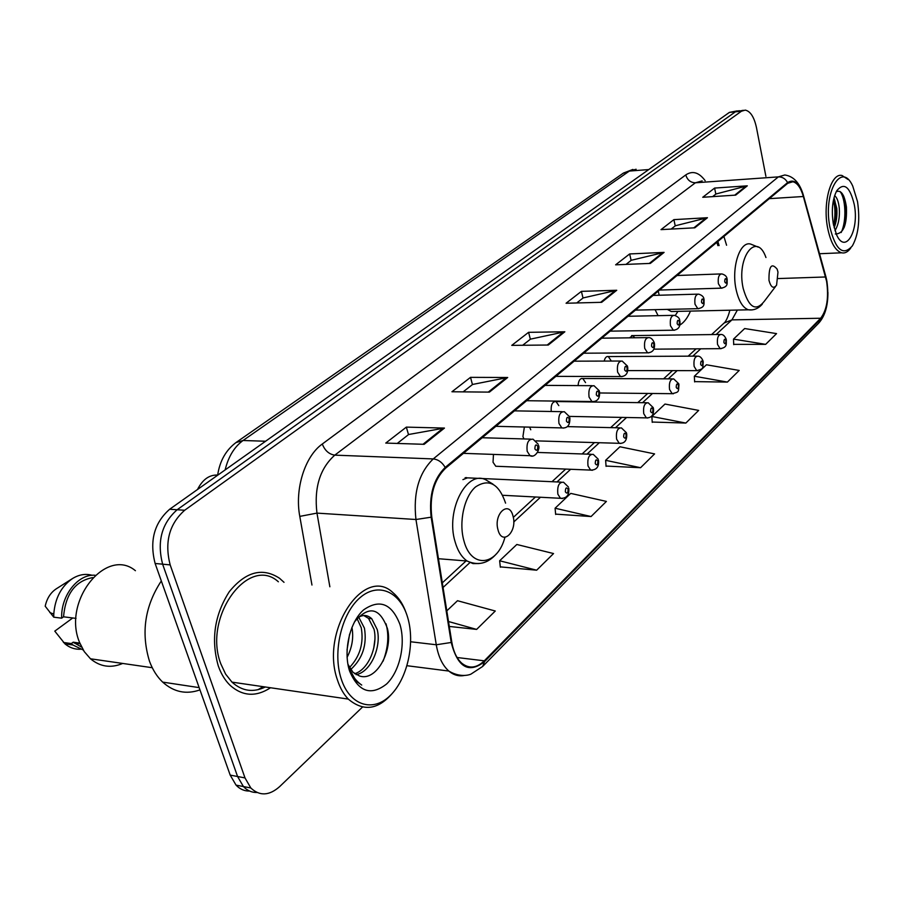 <?xml version="1.0" encoding="UTF-8"?>
<svg xmlns="http://www.w3.org/2000/svg" width="904" height="904" viewBox="0 0 904 904"><rect width="100%" height="100%" fill="white"/><g stroke="black" fill="none" stroke-linecap="round" stroke-linejoin="round"><path stroke-width="1.36" d="M561.237 482.137L465.097 477.741L467.504 477.843L462.916 479.628M493.471 454.407L493.03 462.249L495.776 466.249L497.934 466.34M585.566 382.618L582.775 378.516C580.063 378.211 578.503 380.573 578.097 385.59M634.789 337.768L632.698 335.599L629.512 337.836M611.081 360.651L608.302 356.56C606.369 356.199 604.991 357.701 604.188 361.08M558.819 405.625L556.016 401.534C552.333 401.546 550.739 404.856 551.237 411.489M530.761 429.784L529.608 427.14M524.376 427.016L522.919 436.53L523.936 438.937M717.9 245.651L716.872 242.306M655.084 309.665L658.101 315.654M679.819 325.101C684.068 322.491 687.616 317.824 690.464 311.1M737.28 110.876L729.404 112.39L169.669 509.246C154.177 522.907 149.329 540.987 155.126 563.474L230.192 775.112L236.046 785.124C239.922 789.192 244.442 791.169 249.594 791.056M739.235 110.683L735.404 111.813L177.15 509.743C161.669 523.461 156.833 541.609 162.618 564.175L237.571 776.513L243.413 786.548C247.3 790.638 251.82 792.616 256.962 792.492C251.82 792.616 247.3 790.638 243.413 786.548L237.571 776.513L162.618 564.175C156.833 541.609 161.669 523.461 177.15 509.743L735.404 111.813L743.303 110.299M284.014 582.323L279.573 578.3C262.499 567.147 245.741 571.599 229.311 591.668C214.508 614.844 210.835 639.614 218.293 665.965C221.107 673.943 225.051 680.396 230.102 685.334C242.611 696.351 256.081 697.154 270.522 687.752C256.081 697.154 242.611 696.351 230.102 685.334C225.051 680.396 221.107 673.943 218.293 665.965C210.835 639.614 214.508 614.844 229.311 591.668C245.741 571.599 262.499 567.147 279.573 578.3L284.014 582.323M826.606 281.359C828.9 297.732 826.911 310.027 820.662 318.242L484.284 660.824C476.679 668.135 469.232 668.983 461.933 663.344C456.825 658.835 453.446 651.75 451.797 642.089L431.762 516.862C429.468 495.754 434.033 479.572 445.446 468.328L787.734 183.297L792.91 181.749C797.339 182.902 800.82 187.817 803.351 196.507L826.606 281.359M826.877 281.087L803.611 196.145C799.452 183.037 794.119 178.517 787.599 182.597L445.197 467.424C433.491 478.95 428.812 495.539 431.151 517.19L451.22 642.473C457.706 667.446 468.814 673.842 484.521 661.66L820.787 318.897C827.194 310.467 829.217 297.868 826.877 281.087M500.307 566.876L536.66 570.198L553.542 553.553L516.828 544.479L499.641 560.774L500.341 567.215M555.632 514.127L591.058 516.546L606.403 501.415L570.74 493.392L555.09 508.217L555.655 514.455M733.686 344.356L765.654 344.356L776.547 333.61L744.659 328.536L733.506 339.113L733.698 344.65M694.6 381.624L727.392 382.087L739.201 370.448L706.431 364.775L694.351 376.222L694.622 381.917M652.202 422.044L685.853 423.061L698.679 410.405L664.994 404.054L651.874 416.484L652.225 422.36M606.053 466.057L640.586 467.707L654.586 453.898L619.929 446.768L605.624 460.317L606.075 466.374M765.891 176.337L756.478 127.656C754.162 117.068 750.422 111.215 745.246 110.107L741.427 111.226L184.676 510.251C169.229 524.026 164.381 542.242 170.167 564.887L244.995 777.915L250.826 787.983C259.617 796.266 269.211 795.814 279.607 786.649L362.391 707.165M489.403 392.121L451.943 391.76L470.521 377.352L507.698 377.488L489.403 392.121M424.145 444.316L385.771 443.073L406.348 427.117L444.452 428.078L424.145 444.316M650.326 263.403L615.624 264.827L629.659 253.945L664.09 252.397L650.326 263.403M694.826 227.808L661.016 229.627L673.887 219.638L707.448 217.717L694.826 227.808M735.686 195.117L702.736 197.275L714.601 188.077L747.303 185.828L735.686 195.117M548.287 345.023L511.754 345.373L528.591 332.322L564.842 331.779L548.287 345.023M601.68 302.309L566.073 303.247L581.408 291.359L616.743 290.263L601.68 302.309M449.299 626.438L476.623 629.41L495.279 611.014L457.503 600.719L446.802 610.855M581.408 291.359L583.012 298.049M576.718 302.976L583.159 297.924L616.743 290.263M528.591 332.322L530.354 339.26M522.67 345.272L530.501 339.136L564.842 331.779M714.601 188.077L715.832 194.1M712.601 196.631L715.979 193.987L747.303 185.828M673.887 219.638L675.231 225.876M671.13 229.085L675.378 225.763L707.448 217.717M629.659 253.945L631.116 260.397M626.009 264.397L631.263 260.284L664.09 252.397M406.348 427.117L408.506 434.621M397.229 443.446L408.653 434.496L444.452 428.078M470.521 377.352L472.453 384.573M463.13 391.861L472.611 384.449L507.698 377.488M640.586 467.707L605.624 460.317M685.853 423.061L651.874 416.484M727.392 382.087L694.351 376.222M765.654 344.356L733.506 339.113M591.058 516.546L555.09 508.217M536.66 570.198L499.641 560.774M476.623 629.41L448.508 621.523M257.99 689.707L263.132 686.678L257.99 689.707M829.895 227.141C835.635 250.114 843.138 256.352 852.393 245.854C858.461 234.757 860.167 220.022 857.523 201.615L852.743 186.088C841.443 160.675 822.9 192.541 829.895 227.141M848.178 179.58L842.053 175.5C831.081 172.461 822.561 202.53 827.601 227.842C830.561 242.374 835.228 250.702 841.59 252.804C844.935 253.527 847.986 251.933 850.754 248.024M834.607 195.682C836.98 197.388 838.539 201.558 839.285 208.214C839.906 217.31 838.483 224.802 834.991 230.701M833.963 197.897L836.776 208.349C837.341 215.48 836.46 221.955 834.143 227.763M854.28 204.609C849.929 186.597 844.099 181.964 836.765 190.71C832.437 199.287 831.284 210.372 833.33 223.966L836.505 234.599C845.342 255.244 859.467 230.543 854.28 204.609M835.319 233.978C843.455 233.944 847.15 224.949 846.415 206.993C844.483 194.631 841.082 189.557 836.189 191.784M840.019 191.501C845.715 198.338 846.788 220.971 841.183 232.509M833.431 200.191C835.386 207.92 835.443 216.35 833.624 225.503M843.681 196.066C846.777 205.242 847.003 215.581 844.336 227.107M834.143 198.213C836.708 206.79 836.855 216.293 834.561 226.712M768.988 280.398C770.954 287.461 773.485 289.054 776.581 285.178L777.982 272.115L777.146 269.143C771.496 262.409 768.773 266.16 768.988 280.398M658.214 291.144L659.231 295.235M667.321 309.383L671.288 311.518L675.808 311.417M675.277 315.507L677.65 311.801M498.025 529.891C502.138 546.423 517.698 531.767 513.009 516.094C509.11 499.573 493.256 513.845 498.025 529.891M217.661 475.063C209.299 474.702 202.575 479.515 197.501 489.516M341.158 678.723C349.622 705.583 372.945 712.736 390.166 695.594C407.523 678.825 415.377 642.834 407.625 617.308C400.133 591.578 378.143 581.701 359.939 597.759C341.61 613.398 332.423 652.123 341.158 678.723M406.224 613.161C403.184 604.426 398.856 597.68 393.229 592.922C364.561 564.514 319.79 630.664 337.441 679.944C340.017 687.876 343.633 694.249 348.277 699.086C364.854 713.053 380.957 709.335 396.607 687.967M278.364 581.78C248.679 554.604 202.609 616.969 220.813 663.852L225.604 674.09L231.989 682.136C242.091 691.21 253.199 692.826 265.313 686.995M161.319 580.944C144.821 606.098 140.866 632.845 149.476 661.197C152.64 669.774 157.047 676.746 162.675 682.113C173.839 692.125 186.269 694.713 199.965 689.888M135.419 570.707C106.48 546.378 61.947 600.979 79.563 642.439L84.23 651.581L90.479 658.79C100.231 666.858 110.966 668.406 122.695 663.446M358.73 617.161L364.436 628.144C367.148 644.891 362.56 658.7 350.684 669.548M357.012 618.415L361.261 627.783C363.894 643.196 359.962 656.462 349.464 667.57M357.216 618.178C362.47 614.449 367.318 614.641 371.759 618.743L377.239 629.591C381.567 646.518 371.036 672.011 356.097 674.655M363.815 615.534L368.538 618.392L374.019 629.229C378.053 645.343 368.922 669.48 354.673 673.729M351.927 627.342C353.792 637.456 352.176 647.456 347.091 657.321M349.599 634.133L347.046 649.897M347.927 664.304L353.023 672.327L359.476 675.977C376.561 681.978 393.24 650.157 387.409 628.483C379.691 607.443 368.696 605.262 354.436 621.952M348.594 667.547L356.244 681.209L361.724 685.062C355.667 680.915 351.181 674.565 348.255 666.011M399.941 624.415C391.827 603.601 379.736 598.742 363.668 609.827C349.859 621.794 343.034 650.903 349.554 670.971C358.481 691.899 370.832 696.249 386.584 684.012C399.839 671.389 405.896 643.863 399.941 624.415M92.716 577.599C75.326 580.888 65.596 593.962 63.529 616.81L76.015 618.381M92.151 575.294C85.643 573.464 79.123 574.537 72.591 578.492L56.342 588.775C50.624 592.572 46.906 598.391 45.2 606.211L53.743 617.172L61.675 618.166L63.529 616.81M72.591 578.492C61.336 586.267 55.065 598.109 53.777 614.042L53.743 617.172M95.112 575.26C78.196 573.633 60.704 595.555 61.675 618.166M79.823 643.094L73.201 642.19L81.642 647.151M72.749 617.963L54.782 631.139L64.975 643.874C69.551 647.671 74.693 649.467 80.377 649.253M73.201 642.19L71.359 643.569L72.885 644.97L83.224 650.01M71.359 643.569L63.449 642.473M386.031 623.794C389.138 635.467 388.155 647.931 383.081 661.186M374.945 639.105L373.747 648.224M729.404 112.39L741.427 111.226M230.192 775.112L244.995 777.915M155.126 563.474L170.167 564.887M169.669 509.246L184.676 510.251M636.122 169.263L629.342 171.071L648.778 169.556M623.025 173.353L629.342 171.071L243.052 440.497L265.584 441.242M235.967 442.564L243.052 440.497C234.362 446.813 228.396 456.622 225.13 469.922M820.662 318.242L731.935 319.88L737.37 310.061M803.611 196.1L825.849 276.601M445.197 467.424C442.124 462.26 438.146 459.435 433.242 458.927L778.367 176.879C782.412 176.845 785.497 178.755 787.599 182.597M431.151 517.19L415.953 519.506C413.071 493.064 418.834 472.871 433.242 458.927L334.785 455.141C319.914 468.464 313.971 487.787 316.965 513.11L329.858 586.775M702.171 180.902L695.379 182.789L778.367 176.879L784.785 174.98C793.475 176.212 799.622 182.777 803.227 194.699L803.611 196.145M451.22 642.473L436.27 644.767L415.953 519.506L316.965 513.11L299.789 516.387C294.568 488.94 304.964 456.226 322.299 444.011L685.774 174.924C692.532 170.427 698.995 172.348 705.176 180.687M464.577 675.435C458.927 676.599 453.672 675.13 448.825 671.05C442.519 665.434 438.327 656.666 436.27 644.767L410.71 641.772M484.521 661.66L482.668 666.451L470.882 674.158C468.667 675.209 459.514 677.537 448.825 671.05L407.015 665.717M482.996 666.124L818.809 323.022L820.787 318.897M311.959 585.035L299.789 516.387M685.774 174.924C687.322 179.998 690.52 182.619 695.379 182.789L334.785 455.141C329.011 454.283 324.852 450.565 322.299 444.011M484.284 660.824L457.096 657.513M443.062 587.476L469.91 562.593M513.732 522.015L540.456 497.256M556.988 481.945L570.661 469.278M587.012 454.124L599.318 442.734M615.5 427.739L626.562 417.501M642.552 402.687L652.473 393.489M668.282 378.855L677.164 370.617M692.78 356.153L700.713 348.808M716.137 334.514L731.935 319.88L724.138 322.999M825.612 276.974L778.344 278.556M803.351 196.507L769.281 198.654M726.579 245.244L723.901 236.452M600.606 302.343L615.522 290.421M649.287 263.448L662.903 252.566M693.809 227.864L706.295 217.887M734.703 195.185L746.184 186.009M547.191 345.034L563.599 331.915M488.273 392.11L506.421 377.612M422.993 444.282L443.152 428.168M765.959 257.538C756.682 230.667 736.161 257.211 743.167 288.342C748.749 307.699 755.834 311.97 764.4 301.168L775.564 286.512M758.23 247.142L750.761 244.114C740.003 240.532 731.121 267.437 736.105 289.551C738.681 300.998 742.772 307.755 748.388 309.812L752.06 309.902M505.585 503.132C498.85 483.651 488.849 478.239 475.583 486.906C464.193 496.556 458.565 522.162 463.921 540.807C471.153 569.26 497.46 565.949 504.929 537.326M492.951 484.126L487.324 480.758C468.001 467.379 444.949 509.788 455.164 542.027C457.763 550.931 461.752 557.259 467.108 561.022L473.029 563.599L479.233 563.542M236.622 682.814L246.193 684.204M721.098 348.684L720.115 348.661L717.539 344.458C716.895 338.13 718.081 334.796 721.098 334.446C723.155 334.446 724.85 336.062 726.206 339.282M725.935 340.548C724.658 338.367 723.98 339.011 723.889 342.48C725.166 344.661 725.844 344.017 725.935 340.548M697.831 370.685L696.724 370.64L694.125 366.425C693.447 359.848 694.724 356.425 697.944 356.131C700.035 356.21 701.741 357.826 703.052 360.99M702.77 362.368C701.436 360.165 700.724 360.832 700.634 364.391C701.967 366.595 702.679 365.917 702.77 362.368M673.412 393.748L672.169 393.681L669.548 389.466C668.858 382.629 670.226 379.092 673.661 378.866L678.768 383.748M678.475 385.251C677.073 383.025 676.328 383.725 676.226 387.375C677.627 389.601 678.384 388.889 678.475 385.251M647.772 417.976L646.371 417.874L643.738 413.67C643.015 406.54 644.495 402.901 648.179 402.755L653.264 407.636M652.959 409.286C651.49 407.037 650.699 407.772 650.597 411.512C652.078 413.761 652.869 413.015 652.959 409.286M620.799 443.446L619.229 443.31L616.596 439.129C615.85 431.671 617.455 427.931 621.398 427.886L626.449 432.756M626.133 434.553C624.585 432.281 623.76 433.061 623.647 436.903C625.206 439.163 626.031 438.383 626.133 434.553M592.414 470.272L590.628 470.091L588.007 465.933C587.25 458.125 588.99 454.26 593.239 454.339L598.211 459.175M597.894 461.153C596.256 458.87 595.374 459.684 595.261 463.628C596.9 465.91 597.781 465.097 597.894 461.153M466.792 477.809L466.148 477.527M562.469 498.556L560.457 498.296L557.87 494.194C557.101 486.002 558.988 482.013 563.554 482.239L568.435 487.03M568.107 489.211C566.379 486.894 565.463 487.764 565.339 491.81C567.068 494.115 567.994 493.256 568.107 489.211M722.047 288.173L721.155 288.161L718.397 283.732C717.742 277.596 718.861 274.319 721.765 273.901C725.019 274.793 726.782 276.443 727.076 278.85M724.737 281.788C726.014 284.048 726.692 283.449 726.782 279.991C725.516 277.731 724.827 278.33 724.737 281.788M698.815 308.705L697.809 308.682L695.006 304.241C694.328 297.868 695.526 294.489 698.622 294.116C702.012 295.19 703.787 296.851 703.956 299.111M701.515 302.241C702.849 304.524 703.561 303.891 703.662 300.354C702.318 298.06 701.606 298.693 701.515 302.241M674.44 330.242L673.31 330.209L670.474 325.745C669.762 319.112 671.05 315.643 674.361 315.327C677.887 316.603 679.672 318.276 679.706 320.355M677.152 323.688C678.554 325.994 679.299 325.338 679.401 321.7C678 319.383 677.243 320.05 677.152 323.688M648.846 352.854L647.569 352.809L644.699 348.334C643.953 341.429 645.354 337.847 648.902 337.599C651.038 337.689 652.824 339.373 654.247 342.65M651.558 346.209C653.027 348.548 653.818 347.859 653.92 344.13C652.451 341.78 651.66 342.48 651.558 346.209M621.929 376.64L620.483 376.561L617.59 372.086C616.822 364.877 618.347 361.193 622.144 361.035L627.466 366.086M624.641 369.894C626.201 372.256 627.026 371.533 627.127 367.713C625.579 365.34 624.754 366.063 624.641 369.894M593.589 401.681L591.95 401.557L589.058 397.105C588.267 389.556 589.905 385.759 593.996 385.703L599.273 390.754M596.312 394.833C597.939 397.229 598.821 396.46 598.923 392.528C597.295 390.132 596.425 390.901 596.312 394.833M563.712 428.078L561.847 427.908L558.966 423.479C558.141 415.557 559.938 411.648 564.345 411.715L569.554 416.755M566.424 421.14C568.153 423.547 569.079 422.733 569.192 418.699C567.463 416.281 566.548 417.094 566.424 421.14M532.162 455.944L530.038 455.706L527.19 451.322C526.354 443.005 528.309 438.96 533.066 439.197L538.174 444.192M534.885 448.904C536.705 451.345 537.677 450.486 537.801 446.339C535.982 443.887 535.01 444.745 534.885 448.904M646.62 402.743L556.016 401.534M236.046 785.124L250.826 787.983M217.638 475.233C219.796 460.791 226.09 449.774 236.498 442.192L623.455 173.059L632.89 169.432M826.697 280.138L825.861 276.534M827.928 292.354C827.996 305.563 825.069 315.677 819.137 322.671M792.91 181.749L790.085 181.941M719.109 245.594L717.844 241.492M729.743 310.23C729.573 312.264 726.918 320.253 724.59 322.581L711.584 334.57M442.316 582.854L466.08 560.943M513.302 517.393L535.439 496.997M552.005 481.708L565.701 469.074M582.108 453.955L594.436 442.587M610.652 427.626L621.749 417.411M637.783 402.619L647.727 393.443M663.581 378.832L672.486 370.617M688.147 356.176L696.103 348.842M819.544 253.73L841.59 252.804M671.288 311.518L748.388 309.812C753.823 310.501 758.479 308.58 762.354 304.06M438.463 558.717L467.108 561.022C478.114 565.961 487.889 563.542 496.454 553.79M231.989 682.136L348.277 699.086M162.675 682.113L199.151 687.616M90.479 658.79L152.267 667.717M368.538 618.392L371.759 618.743M49.844 612.584L53.777 614.042M74.105 642.993L80.117 643.817M64.975 643.874L72.885 644.97M631.568 335.61L720.025 334.469M653.852 349.159L720.115 348.661C728.093 347.385 725.867 343.441 726.353 339.96M607.025 356.571L696.724 356.131M627.76 370.583L696.724 370.64C704.046 368.662 702.544 368.888 703.233 361.724M581.328 378.505L672.282 378.866M599.714 392.98L672.169 393.681C679.661 391.816 678.271 392.121 678.972 384.562M569.43 416.405L646.371 417.874C651.637 417.953 654.01 414.846 653.49 408.54M567.316 426.62L619.624 427.841M536.027 440.869L619.229 443.31C624.607 443.661 627.105 440.474 626.709 433.75M537.541 452.441L591.205 454.271M495.776 466.249L590.628 470.091C596.55 470.103 599.171 466.837 598.504 460.294M466.859 477.82L466.283 477.594M502.692 495.279L560.457 498.296C566.605 498.556 569.384 495.211 568.785 488.273M659.536 290.048L721.155 288.161C728.997 286.658 726.714 282.884 727.2 279.449M677.006 275.505L720.793 273.935M635.433 310.117L697.809 308.682C705.843 307.326 703.651 303.337 704.103 299.766M653.095 295.416L697.526 294.15M610.177 331.147L673.31 330.209C678.384 329.745 680.576 326.694 679.876 321.078M628.031 316.276L673.107 315.349M583.701 353.204L647.569 352.809C652.778 352.549 655.072 349.43 654.439 343.452M601.748 338.175L647.467 337.621M555.881 376.358L620.483 376.561C625.851 376.539 628.257 373.352 627.692 366.979M574.119 361.171L620.517 361.035M526.648 400.709L591.95 401.557C597.487 401.772 600.019 398.494 599.544 391.748M545.067 385.375L592.12 385.692M495.878 426.326L561.847 427.908C567.509 428.462 570.175 425.117 569.859 417.851M514.455 410.857L562.186 411.682M463.436 453.345L530.038 455.706C535.417 458.475 540.445 448.655 538.524 445.412M482.182 437.739L530.591 439.129"/></g></svg>
